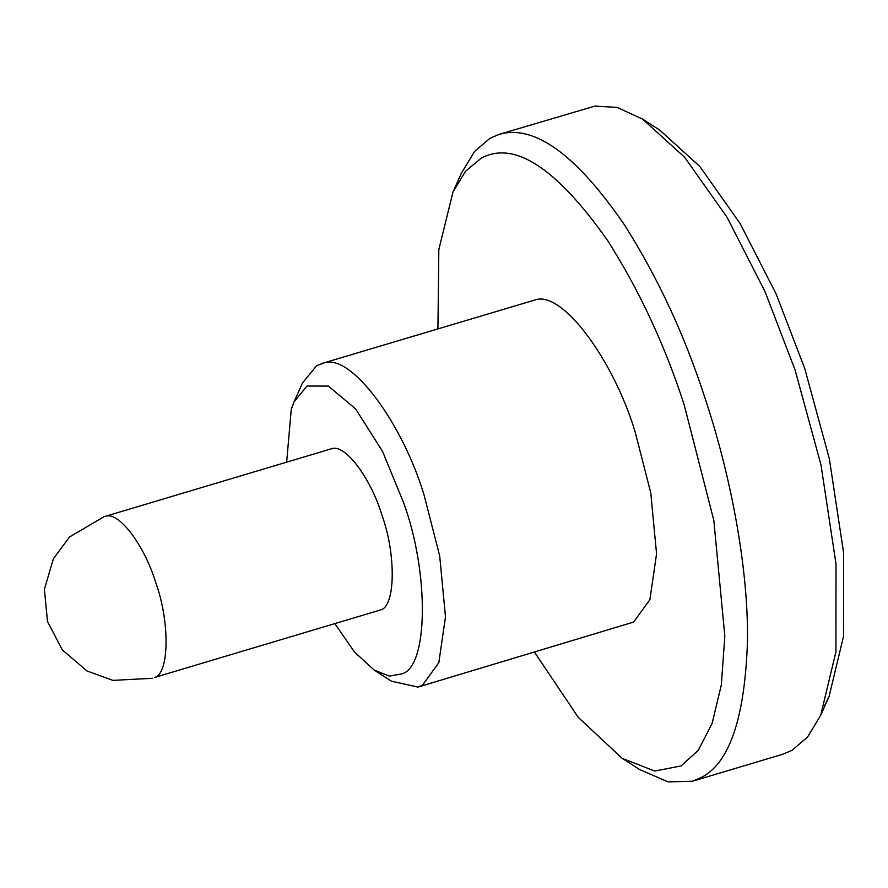 <?xml version="1.0" encoding="UTF-8"?>
<svg xmlns="http://www.w3.org/2000/svg" width="888" height="888" viewBox="0 0 888 888"><rect width="100%" height="100%" fill="white"/><g stroke="black" fill="none" stroke-linecap="round" stroke-linejoin="round"><path stroke-width="1.33" d="M534.554 652.236L578.266 717.393L622.233 758.385L654.767 771.062L681.129 765.911L698.268 750.338L712.143 723.343L721.345 684.826L724.83 636.163L713.819 520.379L684.115 404.562C664.812 345.121 639.36 290.52 607.758 240.759C556.399 167.843 514.219 140.315 481.218 158.197L465.556 171.229L453.013 191.963L461.372 173.227L474.581 151.404L490.098 138.206L499.178 134.354L504.428 133.133C538.339 127.284 578.277 157.775 624.253 224.586C657.52 276.967 684.315 334.443 704.639 397.025C729.77 471.772 748.484 566.255 747.496 640.803C744.965 717.449 729.636 762.97 701.498 777.389L692.429 781.229L782.883 754.201L791.952 750.36L807.481 737.151L820.69 715.328L835.93 651.836L836.008 563.947L821 464.979L795.093 369.996L765.012 291.575L727.139 217.449L684.715 157.354L642.568 119.103L659.828 130.181L699.877 166.522L740.17 223.609L776.156 294.028L804.739 368.531L829.348 458.763L843.6 552.78L843.522 636.274L829.048 696.592L824.675 705.327M642.568 119.103L617.138 107.404L594.893 106.105L499.167 134.354M453.013 191.963L438.839 249.473L437.928 328.804M692.429 781.229L668.065 781.895L639.493 769.463L622.233 758.385M294.072 401.809L302.42 383.072L316.794 365.556L323.954 363.026C351.015 353.013 402.497 423.11 424.053 494.971L439.693 555.921L445.487 616.86L438.805 662.748L422.488 685.148L417.948 687.079L391.486 681.196L374.225 670.107L389.355 676.09L401.698 673.914C428.36 667.543 429.481 572.982 403.541 502.519L382.595 451.493L355.555 408.835L328.36 386.08L306.993 386.047L294.072 401.809L291.264 409.368L286.646 462.082M334.954 623.798L354.612 652.147L374.225 670.107M380.741 609.89C395.56 606.349 396.181 553.812 381.773 514.674C370.995 478.743 345.254 443.689 331.724 448.695L105.561 516.261C119.092 511.255 144.833 546.309 155.611 582.239C170.019 621.378 169.397 673.914 154.59 677.455L380.741 609.89L154.59 677.455M417.948 687.079L633.566 622.088L649.894 599.689L656.565 553.801L650.771 492.862L635.142 431.912C613.586 360.051 562.093 289.954 535.042 299.966L321.323 363.636M105.561 516.261L331.724 448.695M829.048 696.592L820.69 715.328M104.24 516.572L69.541 536.951L53.402 558.741L44.4 589.332L47.497 621.445L62.315 649.916L87.068 671.006L112.943 680.386L152.558 678.288"/></g></svg>
